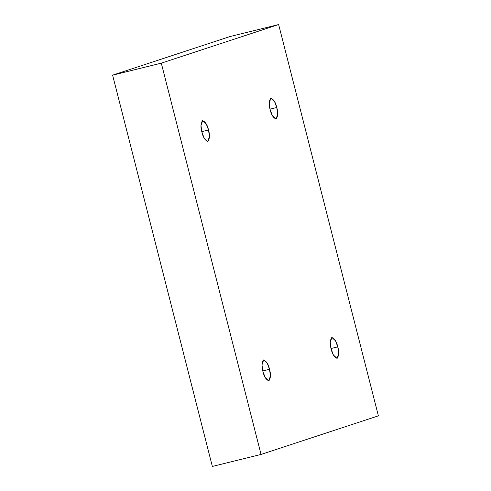<?xml version="1.0" encoding="UTF-8"?>
<svg xmlns="http://www.w3.org/2000/svg" width="491" height="491" viewBox="0 0 491 491"><rect width="100%" height="100%" fill="white"/><g stroke="black" fill="none" stroke-linecap="round" stroke-linejoin="round"><path stroke-width="0.74" d="M269.51 369.306L267.294 363.334L263.636 359.921L261.985 364.899L262.924 371.472C261.482 366.599 261.691 362.751 263.557 359.946C266.453 361.186 268.442 364.31 269.51 369.306C270.958 374.185 270.75 378.027 268.884 380.838C265.987 379.598 263.998 376.474 262.924 371.472L265.146 377.45L268.804 380.863L270.455 375.879L269.51 369.306L262.802 370.963L269.51 369.306M337.765 346.855L335.549 340.877L331.891 337.464L330.24 342.448L331.18 349.021C329.731 344.142 329.946 340.3 331.812 337.489C334.709 338.735 336.691 341.853 337.765 346.855C339.213 351.734 338.999 355.576 337.133 358.387C334.236 357.141 332.254 354.023 331.18 349.021L333.395 354.999L337.053 358.405L338.704 353.428L337.765 346.855L331.051 348.512L337.765 346.855M276.758 107.523L274.543 101.545L270.885 98.132L269.234 103.116L270.173 109.689C268.73 104.81 268.939 100.968 270.805 98.157C273.702 99.397 275.69 102.521 276.758 107.523C278.207 112.396 277.998 116.244 276.132 119.049C273.229 117.809 271.247 114.685 270.173 109.689L272.388 115.661L276.046 119.074L277.697 114.096L276.758 107.523L270.05 109.174L276.758 107.523M208.509 129.974L206.294 123.996L202.636 120.59L200.979 125.567L201.924 132.14C200.475 127.261 200.684 123.419 202.55 120.608C205.453 121.854 207.435 124.972 208.509 129.974C209.952 134.853 209.743 138.695 207.877 141.506C204.98 140.26 202.992 137.142 201.924 132.14L204.139 138.118L207.797 141.531L209.448 136.547L208.509 129.974L201.795 131.631L208.509 129.974M378.383 415.84L261.04 454.445L212.351 466.45L261.04 454.445L161.3 63.155L112.617 75.16L212.351 466.45L112.617 75.16L161.3 63.155L278.649 24.55L229.96 36.555L112.617 75.16L229.96 36.555L278.649 24.55L378.383 415.84L278.649 24.55L161.3 63.155L261.04 454.445L378.383 415.84"/></g></svg>
